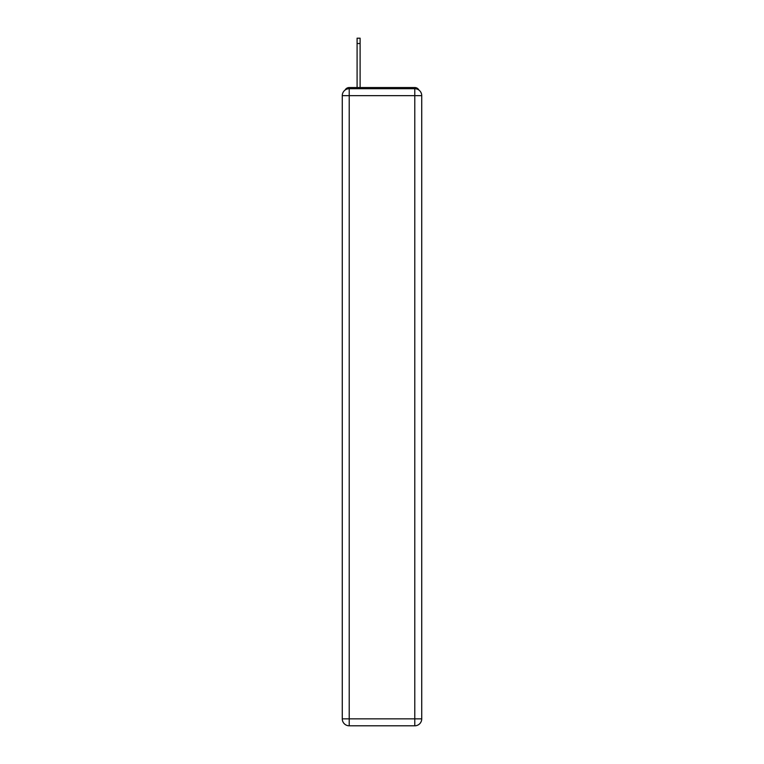 <?xml version="1.0" encoding="UTF-8"?>
<svg xmlns="http://www.w3.org/2000/svg" width="764" height="764" viewBox="0 0 764 764"><rect width="100%" height="100%" fill="white"/><g stroke="black" fill="none" stroke-linecap="round" stroke-linejoin="round"><path stroke-width="1.15" d="M418.901 90.056A4.632 4.632 0 0 0 414.785 87.545L349.215 87.545A4.632 4.632 0 0 0 345.099 90.056M349.215 87.545L357.094 87.545L357.094 38.2L360.111 38.2L360.111 43.529L357.094 43.529M360.111 43.529L360.111 87.545L363.931 87.545M400.069 87.545L414.785 87.545M349.215 88.7L414.785 88.7A6.952 6.952 0 0 1 421.728 95.653L421.728 718.848A6.952 6.952 0 0 1 414.785 725.8L349.215 725.8L349.215 718.848L414.785 718.848L414.785 95.653L349.215 95.653L349.215 718.848L342.272 718.848L342.272 95.653L349.215 95.653L349.215 88.7A6.952 6.952 0 0 0 342.272 95.653A6.952 6.952 0 0 1 349.215 88.7M342.272 718.848A6.952 6.952 0 0 0 349.215 725.8A6.952 6.952 0 0 1 342.272 718.848M414.785 725.8A6.952 6.952 0 0 0 421.728 718.848L414.785 718.848L414.785 725.8M421.728 95.653A6.952 6.952 0 0 0 414.785 88.7L414.785 95.653L421.728 95.653"/></g></svg>
